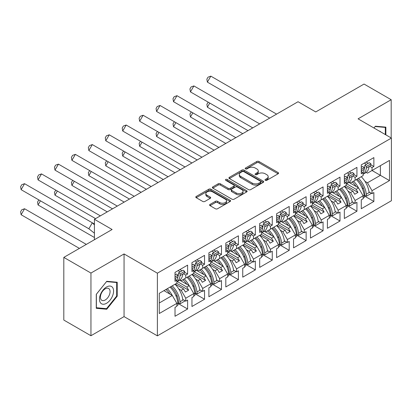 <?xml version="1.0" encoding="UTF-8"?>
<svg xmlns="http://www.w3.org/2000/svg" width="412" height="412" viewBox="0 0 412 412"><rect width="100%" height="100%" fill="white"/><g stroke="black" fill="none" stroke-linecap="round" stroke-linejoin="round"><path stroke-width="0.62" d="M265.302 180.327A1.056 0.608 0 0 0 266.796 180.327L278.115 173.792A1.509 0.87 0 0 0 278.553 173.179A1.509 0.87 0 0 0 278.115 172.561L258.937 161.489A1.509 0.87 0 0 0 256.805 161.489L245.485 168.024A1.056 0.608 0 0 0 245.176 168.457A1.056 0.608 0 0 0 245.485 168.889A1.056 0.608 0 0 0 246.979 168.889L248.441 168.039A4.82 2.786 0 0 1 255.26 168.039L256.856 168.966A4.82 2.786 0 0 1 258.272 170.934A4.82 2.786 0 0 1 256.856 172.901L255.394 173.746A1.056 0.608 0 0 0 255.085 174.178A1.056 0.608 0 0 0 255.394 174.611A1.056 0.608 0 0 0 256.887 174.611L258.35 173.761A4.82 2.786 0 0 1 265.168 173.761L266.765 174.683A4.82 2.786 0 0 1 268.181 176.655A4.82 2.786 0 0 1 266.765 178.623L265.302 179.467A1.056 0.608 0 0 0 264.993 179.9A1.056 0.608 0 0 0 265.302 180.327L265.302 179.467M391.184 137.948L391.184 99.719L364.048 84.053L315.747 111.94L298.051 101.728L94.42 219.292L94.42 239.717M90.949 335.728L124.053 316.612L124.053 253.947L90.949 273.058L90.949 335.728L63.814 320.062L63.814 257.392L112.115 229.505L94.42 219.292M90.949 273.058L63.814 257.392M210.032 204.424A1.509 0.87 0 0 0 209.59 205.042A1.509 0.87 0 0 0 210.032 205.655L215.414 208.766A1.509 0.87 0 0 0 217.541 208.766L230.117 201.504A1.509 0.87 0 0 0 230.555 200.891A1.509 0.87 0 0 0 230.117 200.273L210.939 189.201A1.509 0.87 0 0 0 208.807 189.201L196.236 196.462A1.509 0.87 0 0 0 195.793 197.075A1.509 0.87 0 0 0 196.236 197.693L202.735 201.442A1.509 0.87 0 0 0 204.867 201.442L210.244 198.337A1.509 0.87 0 0 0 210.687 197.724A1.509 0.87 0 0 0 210.244 197.106L207.02 195.247A4.032 2.328 0 0 1 205.84 193.599A4.032 2.328 0 0 1 208.328 191.451A4.032 2.328 0 0 1 212.721 191.956L225.349 199.243A4.032 2.328 0 0 1 226.528 200.891A4.032 2.328 0 0 1 224.04 203.039A4.032 2.328 0 0 1 219.648 202.534L217.541 201.319A1.509 0.87 0 0 0 215.414 201.319L210.032 204.424L210.032 205.655L215.414 202.575L215.414 201.319M124.053 253.947L157.379 273.182L391.4 138.072L391.4 200.742L157.379 335.852L157.379 273.182M391.184 99.719L358.074 118.836L391.4 138.072M248.549 189.633A1.509 0.87 0 0 0 250.676 189.633L263.253 182.372A1.509 0.87 0 0 0 263.69 181.759A1.509 0.87 0 0 0 263.253 181.146L244.074 170.074A1.509 0.87 0 0 0 241.942 170.074L229.371 177.33A1.509 0.87 0 0 0 228.928 177.943A1.509 0.87 0 0 0 229.371 178.561L248.549 189.633M226.116 180.559A1.056 0.608 0 0 1 227.187 180.703L227.187 179.452L246.685 190.71A1.509 0.87 0 0 1 247.123 191.322A1.509 0.87 0 0 1 246.685 191.94L234.109 199.197A1.509 0.87 0 0 1 231.982 199.197L212.803 188.124L212.803 186.893A1.509 0.87 0 0 0 212.36 187.512A1.509 0.87 0 0 0 212.803 188.124M212.803 186.893L218.185 183.788A1.509 0.87 0 0 1 220.312 183.788L228.094 188.279A1.509 0.87 0 0 0 230.22 188.279L233.789 186.219A1.509 0.87 0 0 0 234.232 185.606A1.509 0.87 0 0 0 233.789 184.988L225.694 180.312A1.056 0.608 0 0 1 225.385 179.884A1.056 0.608 0 0 1 226.039 179.318A1.056 0.608 0 0 1 227.187 179.452M186.847 277.415L188.639 276.38M177.248 281.525L186.847 287.066L189.237 285.686L179.632 280.139M203.78 267.64L205.573 266.605M194.181 271.745L203.78 277.291L206.17 275.911L196.56 270.365M220.714 257.861L222.506 256.831M211.114 261.97L220.714 267.512L223.103 266.137L213.493 260.59M237.647 248.086L239.439 247.051M228.047 252.196L237.647 257.737L240.036 256.357L230.426 250.81M254.58 238.311L256.372 237.276M244.98 242.421L254.58 247.962L256.97 246.582L247.36 241.035M271.513 228.536L273.305 227.501M261.914 232.641L271.513 238.182L273.903 236.807L264.293 231.261M288.446 218.757L290.239 217.721M278.847 222.866L288.446 228.408L290.836 227.027L281.226 221.486M305.38 208.982L307.172 207.947M295.78 213.092L305.38 218.633L307.764 217.253L298.159 211.706M322.313 199.207L324.1 198.172M312.713 203.317L322.313 208.858L324.697 207.478L315.092 201.932M339.246 189.427L341.033 188.397M329.646 193.537L339.246 199.078L341.63 197.703L332.026 192.157M356.179 179.653L357.966 178.617M346.58 183.762L356.179 189.304L358.564 187.923L348.959 182.377M341.63 197.703L346.193 205.598L338.159 210.233L333.602 202.338L335.986 200.958L327.628 196.133M330.306 215.414L340.003 221.012L340.003 212.113L338.159 213.179L338.159 210.233M340.003 221.012L327.411 228.284L327.411 219.385L329.26 218.319L329.26 215.373L321.226 220.013L316.668 212.113L319.053 210.738L310.694 205.912M313.372 225.189L323.07 230.792L323.07 221.893L321.226 222.959L321.226 220.013M323.07 230.792L310.478 238.059L310.478 229.16L312.327 228.094L312.327 225.148L304.293 229.788L299.735 221.893L302.12 220.513L293.766 215.687M296.439 234.969L306.137 240.567L306.137 231.668L304.293 232.734L304.293 229.788M306.137 240.567L293.545 247.833L293.545 238.939L295.394 237.873L295.394 234.928L287.36 239.563L282.802 231.668L285.192 230.287L276.833 225.462M279.506 244.743L289.203 250.342L289.203 241.442L287.36 242.508L287.36 239.563M289.203 250.342L276.612 257.613L276.612 248.714L278.461 247.648L278.461 244.702L270.427 249.337L265.869 241.442L268.258 240.067L259.9 235.242M262.573 254.518L272.27 260.116L272.27 251.222L270.427 252.283L270.427 249.337M272.27 260.116L259.684 267.388L259.684 258.489L261.527 257.423L261.527 254.477L253.493 259.117L248.936 251.222L251.325 249.842L242.967 245.016M245.64 264.293L255.337 269.896L255.337 260.997L253.493 262.063L253.493 259.117M255.337 269.896L242.75 277.163L242.75 268.264L244.594 267.203L244.594 264.257L236.56 268.892L232.002 260.997L234.392 259.617L226.034 254.791M228.706 274.073L238.404 279.671L238.404 270.772L236.56 271.838L236.56 268.892M238.404 279.671L225.817 286.943L225.817 278.043L227.661 276.977L227.661 274.031L219.627 278.667L215.069 270.772L217.459 269.391L209.1 264.566M211.773 283.847L221.476 289.445L221.476 280.546L219.627 281.612L219.627 278.667M221.476 289.445L208.884 296.717L208.884 287.818L210.728 286.752L210.728 283.806L202.694 288.446L198.136 280.546L200.526 279.171L192.167 274.346M194.84 293.622L204.543 299.225L204.543 290.326L202.694 291.392L202.694 288.446M204.543 299.225L191.951 306.492L191.951 297.593L193.794 296.527L193.794 293.581L185.761 298.221L181.203 290.326L183.592 288.946L175.234 284.12M177.907 303.402L187.609 309L187.609 300.101L185.761 301.167L185.761 298.221M187.609 309L175.018 316.267L175.018 307.367L176.861 306.307L176.861 303.361L159.279 313.511L159.279 293.334L176.861 283.178L176.861 280.232L175.018 281.298L175.018 272.399L187.609 265.132L187.609 274.031L185.761 275.098L185.761 278.043L193.794 273.403L193.794 270.457L191.951 271.523L191.951 262.624L204.543 255.358L204.543 264.257L202.694 265.318L202.694 268.264L210.728 263.628L210.728 260.683L208.884 261.749L208.884 252.85L221.476 245.578L221.476 254.477L219.627 255.543L219.627 258.489L227.661 253.854L227.661 250.908L225.817 251.969L225.817 243.075L238.404 235.803L238.404 244.702L236.56 245.768L236.56 248.714L244.594 244.074L244.594 241.128L242.75 242.194L242.75 233.295L255.337 226.028L255.337 234.928L253.493 235.994L253.493 238.934L261.527 234.299L261.527 231.353L259.684 232.419L259.684 223.52L272.27 216.249L272.27 225.148L270.427 226.214L270.427 229.16L278.461 224.525L278.461 221.579L276.612 222.645L276.612 213.746L289.203 206.474L289.203 215.373L287.36 216.439L287.36 219.385L295.394 214.745L295.394 211.799L293.545 212.865L293.545 203.966L306.137 196.699L306.137 205.598L304.293 206.664L304.293 209.61L312.327 204.97L312.327 202.024L310.478 203.09L310.478 194.191L323.07 186.924L323.07 195.824L321.226 196.885L321.226 199.83L329.26 195.195L329.26 192.25L327.411 193.316L327.411 184.416L340.003 177.145L340.003 186.044L338.159 187.11L338.159 190.056L346.193 185.421L346.193 182.475L344.344 183.541L344.344 174.642L356.936 167.37L356.936 176.269L355.093 177.335L355.093 180.281L363.127 175.641L363.127 172.695L361.278 173.761L361.278 164.862L373.869 157.595L373.869 166.494L372.026 167.56L372.026 170.501L389.5 160.412L389.5 180.595L372.026 190.684L367.468 182.789L380.384 175.327L380.384 165.681L389.5 160.412M364.172 195.86L373.869 201.463L373.869 192.564L372.026 193.63L372.026 190.684M373.869 201.463L361.278 208.73L361.278 199.83L363.127 198.769L363.127 195.824L355.093 200.459L350.535 192.564L352.919 191.183L344.561 186.358M347.239 205.639L356.936 211.238L356.936 202.338L355.093 203.404L355.093 200.459M356.936 211.238L344.344 218.509L344.344 209.61L346.193 208.544L346.193 205.598M185.761 278.043L181.203 280.675L179.926 279.933M178.72 288.889L181.203 290.326M183.592 288.946L185.385 292.046L188.639 290.166L186.847 287.066M189.237 285.686L193.794 293.581M202.694 268.264L198.136 270.895L196.859 270.159M195.654 279.115L198.136 280.546M200.526 279.171L202.318 282.272L205.573 280.392L203.78 277.291M206.17 275.911L210.728 283.806M219.627 258.489L215.069 261.12L213.792 260.384M212.587 269.34L215.069 270.772M217.459 269.391L219.246 272.497L222.506 270.617L220.714 267.512M223.103 266.137L227.661 274.031M236.56 248.714L232.002 251.346L230.725 250.609M229.52 259.56L232.002 260.997M234.392 259.617L236.179 262.717L239.439 260.837L237.647 257.737M240.036 256.357L244.594 264.257M253.493 238.934L248.936 241.571L247.658 240.829M246.453 249.785L248.936 251.222M251.325 249.842L253.112 252.942L256.372 251.062L254.58 247.962M256.97 246.582L261.527 254.477M270.427 229.16L265.869 231.791L264.592 231.055M263.381 240.011L265.869 241.442M268.258 240.067L270.045 243.168L273.305 241.288L271.513 238.182M273.903 236.807L278.461 244.702M287.36 219.385L282.802 222.017L281.525 221.28M280.315 230.231L282.802 231.668M285.192 230.287L286.979 233.393L290.239 231.513L288.446 228.408M290.836 227.027L295.394 234.928M304.293 209.61L299.735 212.242L298.458 211.5M297.248 220.456L299.735 221.893M302.12 220.513L303.912 223.613L307.172 221.733L305.38 218.633M307.764 217.253L312.327 225.148M321.226 199.83L316.668 202.462L315.391 201.726M314.181 210.681L316.668 212.113M319.053 210.738L320.845 213.838L324.1 211.959L322.313 208.858M324.697 207.478L329.26 215.373M338.159 190.056L333.602 192.687L332.324 191.951M331.114 200.907L333.602 202.338M335.986 200.958L337.778 204.064L341.033 202.184L339.246 199.078M355.093 180.281L350.535 182.913L349.258 182.176M348.047 191.127L350.535 192.564M352.919 191.183L354.711 194.284L357.966 192.404L356.179 189.304M358.564 187.923L363.127 195.824M389.5 180.595L372.026 170.501L367.468 173.138L366.191 172.396M364.981 181.352L367.468 182.789M124.053 316.612L157.379 335.852M159.279 302.985L172.304 295.461L163.945 290.635M172.304 295.461L176.861 303.361M361.278 171.042L361.365 170.99A16.887 9.749 -120 0 1 361.283 171.634L363.127 172.695M366.165 162.045L368.276 163.265M370.841 164.743L373.869 166.494M364.316 163.111L366.433 164.331M369.667 166.196L372.026 167.56M351.997 182.068L353.11 182.707M362.019 187.851L363.611 188.768M368.987 191.874L372.026 193.63M344.344 180.817L344.432 180.77A16.887 9.749 -120 0 1 344.35 181.409L346.193 182.475M349.232 171.819L351.343 173.04M353.908 174.518L356.936 176.269M347.383 172.886L349.5 174.106M352.734 175.976L355.093 177.335M335.064 191.843L336.177 192.481M345.086 197.626L346.677 198.543M352.054 201.653L355.093 203.404M175.018 278.579L175.1 278.527A16.887 9.749 -120 0 1 175.018 279.171L176.861 280.232M179.9 269.582L182.016 270.802M184.581 272.281L187.609 274.031M178.056 270.648L180.173 271.868M183.407 273.738L185.761 275.098M165.737 289.605L166.845 290.244M175.759 295.389L177.345 296.305M182.727 299.411L185.761 301.167M191.951 268.804L192.033 268.753A16.887 9.749 -120 0 1 191.951 269.397L193.794 270.457M196.833 259.807L198.95 261.028M201.509 262.506L204.543 264.257M194.989 260.868L197.106 262.094M200.34 263.958L202.694 265.318M182.671 279.825L183.778 280.469M192.692 285.614L194.279 286.531M199.66 289.636L202.694 291.392M208.884 259.03L208.966 258.978A16.887 9.749 -120 0 1 208.884 259.617L210.728 260.683M213.766 250.027L215.883 251.248M218.442 252.731L221.476 254.477M211.923 251.093L214.039 252.314M217.273 254.183L219.627 255.543M199.604 270.051L200.711 270.694M209.626 275.839L211.212 276.756M216.594 279.861L219.627 281.612M225.817 249.25L225.9 249.203A16.887 9.749 -120 0 1 225.817 249.842L227.661 250.908M230.699 240.253L232.816 241.473M235.376 242.951L238.404 244.702M228.856 241.319L230.972 242.539M234.207 244.409L236.56 245.768M216.537 260.276L217.644 260.914M226.554 266.059L228.145 266.976M233.527 270.087L236.56 271.838M242.75 239.475L242.833 239.423A16.887 9.749 -120 0 1 242.75 240.067L244.594 241.128M247.633 230.478L249.749 231.698M252.309 233.177L255.337 234.928M245.789 231.544L247.9 232.765M251.14 234.629L253.493 235.994M233.465 250.501L234.577 251.14M243.487 256.285L245.078 257.201M250.46 260.307L253.493 262.063M259.684 229.7L259.766 229.649A16.887 9.749 -120 0 1 259.684 230.287L261.527 231.353M264.566 220.698L266.682 221.924M269.242 223.402L272.27 225.148M262.722 221.764L264.834 222.985M268.073 224.854L270.427 226.214M250.398 240.721L251.511 241.365M260.42 246.51L262.011 247.427M267.388 250.532L270.427 252.283M276.612 219.92L276.699 219.874A16.887 9.749 -120 0 1 276.617 220.513L278.461 221.579M281.499 210.923L283.616 212.144M286.175 213.627L289.203 215.373M279.655 211.989L281.767 213.21M285.006 215.079L287.36 216.439M267.331 230.947L268.444 231.59M277.353 236.73L278.945 237.652M284.321 240.757L287.36 242.508M293.545 210.146L293.632 210.094A16.887 9.749 -120 0 1 293.55 210.738L295.394 211.799M298.432 201.149L300.549 202.369M303.108 203.847L306.137 205.598M296.589 202.215L298.7 203.435M301.939 205.305L304.293 206.664M284.265 221.172L285.377 221.81M294.286 226.955L295.878 227.872M301.254 230.977L304.293 232.734M310.478 200.958L312.327 202.024M315.365 191.374L317.482 192.595M320.042 194.073L323.07 195.824M313.517 192.435L315.633 193.661M318.867 195.525L321.226 196.885M301.198 211.392L302.31 212.036M311.22 217.181L312.811 218.097M318.188 221.203L321.226 222.959M327.411 190.596L327.499 190.545A16.887 9.749 -120 0 1 327.416 191.183L329.26 192.25M332.299 181.594L334.415 182.815M336.975 184.298L340.003 186.044M330.45 182.66L332.566 183.881M335.801 185.75L338.159 187.11M318.131 201.617L319.243 202.261M328.153 207.406L329.744 208.323M335.121 211.428L338.159 213.179M346.029 185.513L357.966 192.404M329.095 195.288L341.033 202.184M312.162 205.063L324.1 211.959M295.229 214.843L307.172 221.733M278.296 224.617L290.239 231.513M261.363 234.392L273.305 241.288M244.429 244.172L256.372 251.062M227.496 253.947L239.439 260.837M210.563 263.721L222.506 270.617M193.63 273.496L205.573 280.392M176.697 283.276L188.639 290.166M385.864 134.879L385.864 127.143L375.389 126.206L373.952 127.998M117.214 296.213L117.214 282.246L106.744 281.308L96.269 294.338L96.269 308.305L106.744 309.242L117.214 296.213L116.673 295.898M265.725 180.477L266.765 179.874A4.82 2.786 0 0 0 268.181 177.907L268.181 176.655M258.272 170.934L258.272 172.185A4.82 2.786 0 0 1 256.856 174.152L255.816 174.755M278.095 173.802L258.937 162.745A1.509 0.87 0 0 0 256.805 162.745L245.907 169.038M263.232 182.387L244.074 171.325A1.509 0.87 0 0 0 241.942 171.325L229.391 178.571M260.585 182.192A1.056 0.608 0 0 0 260.894 181.759A1.056 0.608 0 0 0 260.585 181.326L243.755 171.608A1.056 0.608 0 0 0 242.261 171.608L240.716 172.499A4.82 2.786 0 0 0 239.305 174.472A4.82 2.786 0 0 0 240.716 176.439L252.221 183.083A4.82 2.786 0 0 0 259.04 183.083L260.585 182.192L260.585 183.443A1.056 0.608 0 0 0 260.894 183.01L260.894 181.759M239.305 174.472L239.305 175.723A4.82 2.786 0 0 0 240.716 177.69L240.716 176.439M260.585 183.443L259.04 184.334A4.82 2.786 0 0 1 252.221 184.334L240.716 177.69M212.824 188.135L218.185 185.045L218.185 183.788M234.232 185.606L234.232 186.857A1.509 0.87 0 0 1 233.789 187.47L230.22 189.53A1.509 0.87 0 0 1 228.094 189.53L220.312 185.045A1.509 0.87 0 0 0 218.185 185.045M227.187 180.703L246.664 191.951M236.164 192.94A4.032 2.328 0 0 0 240.557 193.444A4.032 2.328 0 0 0 243.044 191.292A4.032 2.328 0 0 0 241.865 189.649L237.415 187.079A1.509 0.87 0 0 0 235.283 187.079L231.714 189.139A1.509 0.87 0 0 0 231.271 189.757A1.509 0.87 0 0 0 231.714 190.37L236.164 192.94L236.164 194.191A4.032 2.328 0 0 0 240.557 194.696A4.032 2.328 0 0 0 243.044 192.548L243.044 191.292M231.271 189.757L231.271 191.008A1.509 0.87 0 0 0 231.714 191.626L231.714 190.37M236.164 194.191L231.714 191.626M226.528 200.891L226.528 202.143A4.032 2.328 0 0 1 224.04 204.29A4.032 2.328 0 0 1 219.648 203.791L217.541 202.575A1.509 0.87 0 0 0 215.414 202.575M205.84 193.599L205.84 194.855A4.032 2.328 0 0 0 207.02 196.498L207.02 195.247M210.223 198.347L207.02 196.498M230.097 201.514L210.939 190.457A1.509 0.87 0 0 0 208.807 190.457L196.256 197.703M105.637 308.603L106.744 309.242M358.502 178.308A16.887 9.749 -120 0 1 366.304 194.212L366.489 196.184L364.872 195.463L364.687 193.491A14.585 8.42 -120 0 0 357.209 179.055M356.164 186.538A14.585 8.42 -120 0 0 352.27 181.908M209.77 103.062L207.38 107.197L247.978 130.635M208.225 102.171L206.86 104.241L207.38 107.197M361.273 176.712A16.887 9.749 60 0 1 369.07 192.615L369.667 192.27M353.563 181.162A16.887 9.749 60 0 1 358.481 187.877M363.127 196.045L364.131 195.463A16.887 9.749 -120 0 0 356.334 179.565M364.131 195.463L364.316 197.441L363.127 198.126M366.489 196.184L370.939 193.614L370.877 192.965M366.304 168.142A16.887 9.749 60 0 1 363.127 174.199L365.65 172.752A16.887 9.749 -120 0 0 369.07 166.541L366.304 168.142L366.489 166.381L364.872 165.233L364.687 166.994A14.585 8.42 60 0 1 364.136 169.383A16.887 9.749 60 0 1 363.127 172.988M269.685 118.1L207.38 82.127L210.836 76.148L276.596 114.114M210.836 76.148L208.014 77.178L206.86 79.171L207.38 82.127M361.365 170.99L364.131 169.394L364.316 167.632L362.699 166.484L361.278 167.308M364.316 167.632L361.278 169.389M369.07 166.541L370.754 165.572L370.939 163.811L366.489 166.381M370.939 163.811L369.322 162.663L364.872 165.233M380.956 132.046A9.976 5.763 120 0 0 379.21 131.037M373.972 128.008L375.172 126.515L385.323 127.421L385.323 134.564M384.648 127.035L385.323 127.421M112.636 295.698A9.976 5.763 120 0 0 110.05 286.057A9.976 5.763 120 0 0 100.415 294.606A9.976 5.763 120 0 0 102.995 304.241A9.976 5.763 120 0 0 112.636 295.698M109.422 294.781A6.829 3.945 120 0 0 108.655 288.493A6.829 3.945 120 0 0 101.058 294.034A6.829 3.945 120 0 0 101.826 300.322A6.829 3.945 120 0 0 109.422 294.781M96.377 307.774L96.377 294.245L106.523 281.617L116.673 282.524L116.673 296.058L106.523 308.681L96.269 307.713M115.999 282.138L116.673 282.524M341.569 188.088A16.887 9.749 -120 0 1 349.371 203.986L349.556 205.964L347.939 205.243L347.754 203.265A14.585 8.42 -120 0 0 340.276 188.835M339.231 196.318A14.585 8.42 -120 0 0 335.337 191.683M192.837 112.837L190.447 116.972L231.044 140.41M191.292 111.946L189.932 114.016L190.447 116.972M344.339 186.487A16.887 9.749 60 0 1 352.136 202.39L352.734 202.045M336.63 190.936A16.887 9.749 60 0 1 341.548 197.652M346.193 205.825L347.198 205.238A16.887 9.749 -120 0 0 339.4 189.34M347.198 205.238L347.383 207.215L346.193 207.905M349.556 205.964L354.006 203.394L353.944 202.74M324.635 197.863A16.887 9.749 -120 0 1 332.438 213.761L332.623 215.739L331.006 215.018L330.821 213.045A14.585 8.42 -120 0 0 323.343 198.61M322.297 206.093A14.585 8.42 -120 0 0 318.404 201.463M175.903 122.611L173.514 126.752L214.111 150.189M174.358 121.72L172.999 123.791L173.514 126.752M327.406 196.267A16.887 9.749 60 0 1 335.208 212.165L335.801 211.82M319.697 200.711A16.887 9.749 60 0 1 324.615 207.432M329.26 215.6L330.269 215.018A16.887 9.749 -120 0 0 322.467 199.114M330.269 215.018L330.45 216.99L329.26 217.68M332.623 215.739L337.073 213.169L337.011 212.52M307.707 207.638A16.887 9.749 -120 0 1 315.504 223.541L315.69 225.513L314.073 224.792L313.887 222.82A14.585 8.42 -120 0 0 306.41 208.384M305.369 215.867A14.585 8.42 -120 0 0 301.471 211.238M158.97 132.391L156.581 136.527L197.178 159.964M157.425 131.495L156.066 133.57L156.581 136.527M310.473 206.041A16.887 9.749 60 0 1 318.275 221.939L318.867 221.594M302.769 210.491A16.887 9.749 60 0 1 307.682 217.206M312.327 225.374L313.336 224.792A16.887 9.749 -120 0 0 305.534 208.889M313.336 224.792L313.522 226.765L312.327 227.455M315.69 225.513L320.139 222.944L320.078 222.295M290.774 217.412A16.887 9.749 -120 0 1 298.571 233.316L298.757 235.288L297.14 234.572L296.954 232.595A14.585 8.42 -120 0 0 289.476 218.159M288.436 225.642A14.585 8.42 -120 0 0 284.538 221.012M142.037 142.166L139.647 146.301L180.245 169.739M140.492 141.275L139.132 143.345L139.647 146.301M293.54 215.816A16.887 9.749 60 0 1 301.342 231.719L301.939 231.374M285.835 220.266A16.887 9.749 60 0 1 290.748 226.981M295.394 235.149L296.403 234.567A16.887 9.749 -120 0 0 288.601 218.669M296.403 234.567L296.589 236.545L295.394 237.235M298.757 235.288L303.206 232.718L303.144 232.069M273.841 227.192A16.887 9.749 -120 0 1 281.638 243.09L281.823 245.068L280.206 244.347L280.021 242.369A14.585 8.42 -120 0 0 272.543 227.939M271.503 235.422A14.585 8.42 -120 0 0 267.604 230.787M125.104 151.94L122.714 156.076L163.312 179.519M123.559 151.05L122.199 153.12L122.714 156.076M276.607 225.591A16.887 9.749 60 0 1 284.409 241.494L285.006 241.149M268.902 230.04A16.887 9.749 60 0 1 273.815 236.756M278.461 244.929L279.47 244.347A16.887 9.749 -120 0 0 271.668 228.444M279.47 244.347L279.655 246.319L278.461 247.009M281.823 245.068L286.273 242.498L286.211 241.849M349.371 177.917A16.887 9.749 60 0 1 346.193 183.979L348.717 182.526A16.887 9.749 -120 0 0 352.136 176.321L349.371 177.917L349.556 176.156L347.939 175.007L347.754 176.769A14.585 8.42 60 0 1 347.203 179.158M252.752 127.88L190.447 91.907L193.903 85.923L259.663 123.888M193.903 85.923L191.08 86.953L189.932 88.946L190.447 91.907M344.344 177.083L345.766 176.264L347.383 177.407L347.198 179.168A16.887 9.749 60 0 1 346.193 182.768M347.383 177.407L344.344 179.163M352.136 176.321L353.82 175.347L354.006 173.586L349.556 176.156M354.006 173.586L352.389 172.437L347.939 175.007M329.26 193.764L331.784 192.301A16.887 9.749 -120 0 0 335.208 186.095L332.438 187.692L332.623 185.93L331.006 184.782L330.821 186.543A14.585 8.42 60 0 1 330.269 188.938M235.819 137.654L173.514 101.682L176.969 95.697L242.73 133.668M176.969 95.697L174.147 96.732L172.999 98.725L173.514 101.682M327.411 186.857L328.833 186.039L330.45 187.187L330.269 188.948A16.887 9.749 60 0 1 329.26 192.543M332.438 187.692A16.887 9.749 60 0 1 329.26 193.753M330.45 187.187L327.411 188.938M335.208 186.095L336.887 185.122L337.073 183.361L332.623 185.93M337.073 183.361L335.456 182.217L331.006 184.782M315.504 197.466A16.887 9.749 60 0 1 312.327 203.528L314.85 202.081A16.887 9.749 -120 0 0 318.275 195.87L315.504 197.466L315.69 195.71L314.073 194.562L313.887 196.323A14.585 8.42 60 0 1 313.336 198.713A16.887 9.749 60 0 1 312.327 202.318M218.885 147.429L156.581 111.456L160.036 105.477L225.797 143.443M160.036 105.477L157.214 106.507L156.066 108.5L156.581 111.456M310.483 200.963A16.887 9.749 -120 0 0 310.566 200.32L310.478 200.371M310.566 200.32L313.336 198.723L313.522 196.962L311.899 195.813L310.478 196.632M313.522 196.962L310.478 198.718M318.275 195.87L319.954 194.902L320.139 193.14L315.69 195.71M320.139 193.14L318.522 191.992L314.073 194.562M298.571 207.246A16.887 9.749 60 0 1 295.394 213.308L297.922 211.856A16.887 9.749 -120 0 0 301.342 205.645L298.571 207.246L298.757 205.485L297.14 204.337L296.954 206.098A14.585 8.42 60 0 1 296.403 208.487A16.887 9.749 60 0 1 295.394 212.092M201.957 157.209L139.647 121.236L143.103 115.252L208.863 153.218M143.103 115.252L140.281 116.282L139.132 118.275L139.647 121.236M293.632 210.094L296.403 208.498L296.589 206.736L294.966 205.588L293.545 206.412M296.589 206.736L293.545 208.493M301.342 205.645L303.021 204.676L303.206 202.915L298.757 205.485M303.206 202.915L301.589 201.767L297.14 204.337M278.461 223.088L280.989 221.63A16.887 9.749 -120 0 0 284.409 215.425L281.638 217.021L281.823 215.26L280.206 214.111L280.021 215.873A14.585 8.42 60 0 1 279.47 218.262M185.024 166.984L122.714 131.011L126.17 125.027L191.93 162.992M126.17 125.027L123.348 126.057L122.199 128.055L122.714 131.011M276.612 216.187L278.038 215.368L279.655 216.511L279.47 218.272A16.887 9.749 60 0 1 278.461 221.872M281.638 217.021A16.887 9.749 60 0 1 278.461 223.083M279.655 216.511L276.612 218.267M284.409 215.425L286.088 214.451L286.273 212.69L281.823 215.26M286.273 212.69L284.656 211.541L280.206 214.111M256.908 236.967A16.887 9.749 -120 0 1 264.705 252.87L264.89 254.843L263.273 254.122L263.088 252.149A14.585 8.42 -120 0 0 255.61 237.714M254.57 245.197A14.585 8.42 -120 0 0 250.671 240.567M108.171 161.715L105.781 165.856L146.378 189.293M106.626 160.824L105.266 162.895L105.781 165.856M259.673 235.37A16.887 9.749 60 0 1 267.476 251.268L268.073 250.923M251.969 239.82A16.887 9.749 60 0 1 256.882 246.536M261.527 254.704L262.537 254.122A16.887 9.749 -120 0 0 254.734 238.218M262.537 254.122L262.722 256.094L261.527 256.784M264.89 254.843L269.34 252.273L269.283 251.624M264.705 226.796A16.887 9.749 60 0 1 261.527 232.857L264.056 231.405A16.887 9.749 -120 0 0 267.476 225.199L264.705 226.796L264.89 225.034L263.273 223.891L263.088 225.647A14.585 8.42 60 0 1 262.537 228.042A16.887 9.749 60 0 1 261.527 231.647M168.091 176.758L105.781 140.786L109.237 134.806L174.997 172.772M109.237 134.806L106.414 135.836L105.266 137.829L105.781 140.786M259.766 229.649L262.537 228.052L262.722 226.291L261.105 225.143L259.684 225.961M262.722 226.291L259.684 228.042M267.476 225.199L269.154 224.226L269.34 222.465L264.89 225.034M269.34 222.465L267.723 221.321L263.273 223.891M239.975 246.742A16.887 9.749 -120 0 1 247.772 262.645L247.957 264.617L246.34 263.896L246.155 261.924A14.585 8.42 -120 0 0 238.677 247.488M237.636 254.971A14.585 8.42 -120 0 0 233.738 250.342M91.237 171.495L88.848 175.63L129.445 199.068M89.692 170.604L88.333 172.674L88.848 175.63M242.74 245.145A16.887 9.749 60 0 1 250.542 261.043L251.14 260.703M235.036 249.595A16.887 9.749 60 0 1 239.949 256.31M244.594 264.478L245.603 263.896A16.887 9.749 -120 0 0 237.801 247.998M245.603 263.896L245.789 265.874L244.594 266.559M247.957 264.617L252.407 262.047L252.35 261.399M247.772 236.576A16.887 9.749 60 0 1 244.594 242.632L247.123 241.185A16.887 9.749 -120 0 0 250.542 234.974L247.772 236.576L247.957 234.814L246.34 233.666L246.155 235.427A14.585 8.42 60 0 1 245.603 237.817A16.887 9.749 60 0 1 244.594 241.422M151.158 186.533L88.848 150.56L92.303 144.581L158.064 182.547M92.303 144.581L89.481 145.611L88.333 147.604L88.848 150.56M242.833 239.423L245.603 237.827L245.789 236.066L244.172 234.917L242.75 235.741M245.789 236.066L242.75 237.822M250.542 234.974L252.221 234.006L252.407 232.244L247.957 234.814M252.407 232.244L250.79 231.096L246.34 233.666M223.041 256.522A16.887 9.749 -120 0 1 230.838 272.42L231.024 274.397L229.407 273.676L229.221 271.699A14.585 8.42 -120 0 0 221.744 257.268M220.703 264.751A14.585 8.42 -120 0 0 216.805 260.116M74.304 181.27L71.915 185.405L112.512 208.843M72.759 180.379L71.4 182.449L71.915 185.405M225.807 254.92A16.887 9.749 60 0 1 233.609 270.823L234.207 270.478M218.102 259.369A16.887 9.749 60 0 1 223.016 266.085M227.661 274.258L228.67 273.671A16.887 9.749 -120 0 0 220.868 257.773M228.67 273.671L228.856 275.649L227.661 276.339M231.024 274.397L235.473 271.827L235.417 271.173M227.661 252.417L230.19 250.96A16.887 9.749 -120 0 0 233.609 244.754L230.838 246.35L231.024 244.589L229.407 243.441L229.221 245.202A14.585 8.42 60 0 1 228.67 247.591M134.224 196.313L71.915 160.34L75.37 154.356L141.131 192.322M75.37 154.356L72.548 155.386L71.4 157.379L71.915 160.34M225.817 245.516L227.239 244.692L228.856 245.84L228.67 247.602A16.887 9.749 60 0 1 227.661 251.202M230.838 246.35A16.887 9.749 60 0 1 227.661 252.412M228.856 245.84L225.817 247.597M233.609 244.754L235.288 243.78L235.473 242.019L231.024 244.589M235.473 242.019L233.856 240.871L229.407 243.441M206.108 266.296A16.887 9.749 -120 0 1 213.905 282.194L214.091 284.172L212.474 283.451L212.288 281.478A14.585 8.42 -120 0 0 204.81 267.043M203.77 274.526A14.585 8.42 -120 0 0 199.877 269.896M57.371 191.044L54.981 195.18L95.579 218.623M55.826 190.153L54.466 192.224L54.981 195.18M208.874 264.7A16.887 9.749 60 0 1 216.676 280.598L217.273 280.253M201.169 269.144A16.887 9.749 60 0 1 206.088 275.865M210.728 284.033L211.737 283.451A16.887 9.749 -120 0 0 203.935 267.548M211.737 283.451L211.923 285.423L210.728 286.113M214.091 284.172L218.54 281.602L218.484 280.953M213.905 256.125A16.887 9.749 60 0 1 210.728 262.187L213.256 260.734A16.887 9.749 -120 0 0 216.676 254.528L213.905 256.125L214.091 254.364L212.474 253.215L212.288 254.977A14.585 8.42 60 0 1 211.737 257.371A16.887 9.749 60 0 1 210.728 260.976M117.291 206.088L54.981 170.115L58.437 164.131L124.197 202.101M58.437 164.131L55.615 165.166L54.466 167.159L54.981 170.115M208.966 258.978L211.737 257.382L211.923 255.62L210.305 254.472L208.884 255.291M211.923 255.62L208.884 257.371M216.676 254.528L218.36 253.555L218.54 251.794L214.091 254.364M218.54 251.794L216.923 250.645L212.474 253.215M189.175 276.071A16.887 9.749 -120 0 1 196.972 291.974L197.157 293.947L195.54 293.226L195.355 291.253A14.585 8.42 -120 0 0 187.882 276.818M186.837 284.301A14.585 8.42 -120 0 0 182.943 279.671M40.438 200.824L38.048 204.96L94.42 237.503M38.893 199.928L37.533 201.998L38.048 204.96M191.94 274.474A16.887 9.749 60 0 1 199.743 290.372L200.34 290.027M184.236 278.924A16.887 9.749 60 0 1 189.154 285.64M193.794 293.808L194.804 293.226A16.887 9.749 -120 0 0 187.002 277.322M194.804 293.226L194.989 295.198L193.794 295.888M197.157 293.947L201.612 291.377L201.55 290.728M196.972 265.9A16.887 9.749 60 0 1 193.794 271.961L196.323 270.514A16.887 9.749 -120 0 0 199.743 264.303L196.972 265.9L197.157 264.144L195.54 262.995L195.355 264.756A14.585 8.42 60 0 1 194.804 267.146A16.887 9.749 60 0 1 193.794 270.751M100.358 215.862L38.048 179.889L41.504 173.91L107.264 211.876M41.504 173.91L38.687 174.94L37.533 176.933L38.048 179.889M192.033 268.753L194.804 267.156L194.989 265.395L193.372 264.247L191.951 265.065M194.989 265.395L191.951 267.151M199.743 264.303L201.427 263.335L201.612 261.574L197.157 264.144M201.612 261.574L199.99 260.425L195.54 262.995M172.242 285.846A16.887 9.749 -120 0 1 180.039 301.749L180.224 303.721L178.607 303.005L178.422 301.028A14.585 8.42 -120 0 0 170.949 286.592M169.904 294.075A14.585 8.42 -120 0 0 166.01 289.445M86.314 244.398L24.571 208.75L21.115 214.734L79.408 248.39M24.571 208.75L21.754 209.785L20.6 211.778L21.115 214.734M175.007 284.249A16.887 9.749 60 0 1 182.81 300.152L183.407 299.807M167.303 288.699A16.887 9.749 60 0 1 172.221 295.414M176.861 303.582L177.871 303A16.887 9.749 -120 0 0 170.068 287.102M177.871 303L178.056 304.978L176.861 305.668M180.224 303.721L184.679 301.151L184.617 300.502M176.861 281.746L179.39 280.289A16.887 9.749 -120 0 0 182.81 274.078L180.039 275.679L180.224 273.918L178.607 272.77L178.422 274.531A14.585 8.42 60 0 1 177.871 276.921M94.42 224.004L92.303 222.789L94.42 224.9M88.853 228.773L21.115 189.669L24.571 183.685L92.303 222.789L88.853 228.773L94.42 233.192M24.571 183.685L21.754 184.715L20.6 186.708L21.115 189.669M175.018 274.845L176.439 274.021L178.056 275.17L177.871 276.931A16.887 9.749 60 0 1 176.861 280.526M180.039 275.679A16.887 9.749 60 0 1 176.861 281.741M178.056 275.17L175.018 276.926M182.81 274.078L184.494 273.11L184.679 271.348L180.224 273.918M184.679 271.348L183.057 270.2L178.607 272.77M266.765 179.874L266.765 178.623M255.394 174.611L255.394 173.746M256.856 174.152L256.856 172.901M245.485 168.889L245.485 168.024M256.805 162.745L256.805 161.489M258.937 162.745L258.937 161.489M278.115 173.792L278.115 172.561M229.371 178.561L229.371 177.33M241.942 171.325L241.942 170.074M244.074 171.325L244.074 170.074M263.253 182.372L263.253 181.146M252.221 184.334L252.221 183.083M259.04 184.334L259.04 183.083M220.312 185.045L220.312 183.788M228.094 189.53L228.094 188.279M230.22 189.53L230.22 188.279M233.789 187.47L233.789 186.219M246.685 191.94L246.685 190.71M217.541 202.575L217.541 201.319M219.648 203.791L219.648 202.534M210.244 198.337L210.244 197.106M196.236 197.693L196.236 196.462M208.807 190.457L208.807 189.201M210.939 190.457L210.939 189.201M230.117 201.504L230.117 200.273M366.304 194.212L369.07 192.615M349.371 203.986L352.136 202.39M332.438 213.761L335.208 212.165M315.504 223.541L318.275 221.939M298.571 233.316L301.342 231.719M281.638 243.09L284.409 241.494M347.198 179.168L344.432 180.77M330.269 188.948L327.499 190.545M279.47 218.272L276.699 219.874M264.705 252.87L267.476 251.268M247.772 262.645L250.542 261.043M230.838 272.42L233.609 270.823M228.67 247.602L225.9 249.203M213.905 282.194L216.676 280.598M196.972 291.974L199.743 290.372M180.039 301.749L182.81 300.152M177.871 276.931L175.1 278.527"/></g></svg>
